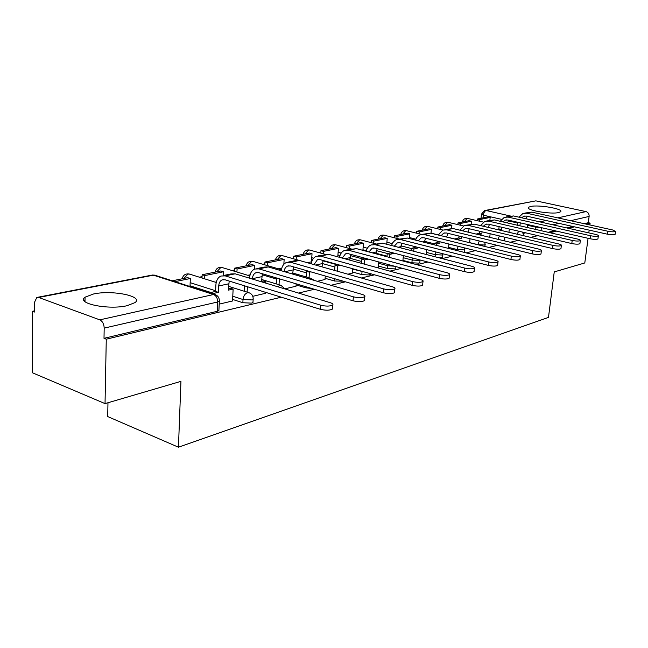 <?xml version="1.0" encoding="UTF-8"?>
<svg xmlns="http://www.w3.org/2000/svg" width="648" height="648" viewBox="0 0 648 648"><rect width="100%" height="100%" fill="white"/><g stroke="black" fill="none" stroke-linecap="round" stroke-linejoin="round"><path stroke-width="0.97" d="M439.312 257.872L441.831 257.669L442.665 256.883M402.943 260.407L411.828 262.772L418.948 263.137L419.847 262.27M378.4 266.045L387.488 268.523L394.818 268.896L395.798 267.956M352.496 271.99L361.786 274.598L369.352 274.979L370.413 273.942M325.102 278.276L334.611 281.029L343.148 281.167M296.096 284.918L305.832 287.834L311.777 288.481M232.616 299.441L242.846 302.729L251.505 303.118L252.971 302.486L253.02 301.587M93.604 293.965L85.058 297.173C75.727 303.442 108.451 310.19 127.146 305.686L135.059 302.576C143.791 296.217 112.331 289.81 93.604 293.965M530.672 206.461L528.59 207.263C524.596 209.976 550.63 214.601 558.673 212.552L560.585 211.783C564.295 209.004 538.844 204.525 530.672 206.461M457.869 224.411L457.383 224.508M437.732 228.517L437.1 228.647M416.624 232.835L415.838 232.988M394.47 237.354L393.514 237.549M371.183 242.109L370.04 242.344M346.68 247.115L345.335 247.39M320.857 252.388L319.294 252.704M293.617 257.945L291.811 258.317M264.829 263.825L262.764 264.246M234.357 270.046L232 270.524M202.063 276.639L199.382 277.19M85.01 300.542L84.167 300.713M34.514 310.854L32.473 311.267L34.514 312.036L34.53 302.276L36.806 297.456L38.653 297.464L99.784 319.853L213.54 294.524L153.39 275.173L38.653 297.464M107.973 402.748L107.706 416.567L178.451 447.209L180.938 381.356L105.033 403.607L106.272 339.188L281.289 297.197M105.033 403.607L32.4 372.762L32.473 311.267M178.451 447.209L548.483 317.399L554.243 271.909L584.788 262.95L588.076 238.31M588.805 232.883L589.17 230.121M589.866 224.945L590.109 223.106L585.995 224.095M298.526 293.066L314.377 289.259M330.934 285.29L345.408 281.815M361.325 277.992L374.552 274.825M389.894 271.139L401.995 268.24M416.777 264.692L427.866 262.035M442.139 258.609L452.296 256.171M466.098 252.858L475.413 250.622M488.77 247.415L497.316 245.365M510.251 242.263L518.1 240.384M530.639 237.371L537.84 235.645M550.014 232.721L556.624 231.142M568.442 228.307L574.517 226.849M485.271 210.446L535.839 200.856L586.011 211.596C588.19 212.317 589.226 213.929 589.121 216.432L570.613 220.693M590.109 223.106L588.287 222.701L589.121 216.432M219.372 300.332L219.324 301.304L217.696 301.984L104.19 328.123L104.004 338.329L106.272 339.188M104.19 328.123C103.988 324.016 102.522 321.262 99.784 319.853M219.194 304.131L232.543 300.972M252.793 296.314L265.243 293.366M284.837 288.862L296.006 286.214M317.334 281.305L325.013 279.474M347.903 274.193L352.407 273.1M376.642 267.511L378.311 267.081M336.539 256.511L337.851 256.001M387.026 256.179L375.97 253.238M366.363 250.679L362.937 249.772M361.689 261.476L349.847 258.244M339.965 255.547L337.924 254.988M334.911 267.049L322.218 263.485M312.101 260.642L311.567 260.488M306.569 272.905L292.993 268.977M276.526 279.069L262.059 274.744M210.9 292.467L190.042 285.776M523.309 233.385L525.731 232.826M504.573 237.751L505.813 237.46M464.025 252.331L464.341 251.756M588.287 222.701L584.164 223.69M572.662 226.436L566.587 227.885M554.753 230.712L548.127 232.292M104.004 338.329L217.274 311.291L218.894 310.595L218.943 309.59M215.314 282.172L216.343 281.953M247.795 275.295L250.088 274.809M278.405 268.815L281.815 268.094M307.306 262.699L311.688 261.768M332.432 308.027L332.351 309.137C329.63 310.473 325.661 310.538 320.444 309.323L320.736 305.216C325.96 306.423 329.929 306.366 332.659 305.046C333.412 304.244 332.651 303.475 330.367 302.738L235.151 273.812L230.915 273.958L223.106 275.578M232.543 301.028L233.134 289.081L230.307 288.19L228.42 288.611M233.134 289.081L228.347 290.142L229.19 281.062M320.736 305.216L225.204 275.878L220.96 276.024C217.898 277.474 216.205 280.487 215.873 285.071L215.582 291.438L218.416 292.337L218.708 285.971C218.935 282.884 220.077 280.851 222.126 279.871L225.018 279.774L320.444 309.323M218.416 292.337L213.5 293.431L210.665 292.523L210.632 293.131M213.467 294.046L213.5 293.431M190.01 286.505L190.326 278.519L187.661 277.676L172.255 280.795M190.326 278.519L174.928 281.653M215.582 291.438L210.665 292.523M364.492 299.684L364.419 300.664C361.892 301.903 358.093 301.944 353.039 300.794L353.354 296.816C358.417 297.959 362.208 297.918 364.735 296.695C365.44 295.942 364.646 295.213 362.362 294.492L268.264 266.927L264.06 267.098L256.851 268.588M265.826 283.127L265.899 281.815L263.104 280.973L261.484 281.329M265.899 281.815L263.355 282.382M265.235 293.423L265.307 292.248M261.46 281.807L262.399 273.748M252.388 279.053L252.412 278.689C252.655 275.7 253.797 273.723 255.847 272.759L258.714 272.654L353.039 300.794M247.123 292.143L247.415 286.708M223.276 275.546L223.455 271.763L220.806 270.961L202.144 274.744L202.006 278.008M223.455 271.763L204.8 275.57L202.144 274.744M204.655 278.834L204.8 275.57M244.604 285.841L244.32 291.26M353.354 296.816L258.925 268.871L254.713 269.033C251.667 270.451 249.958 273.391 249.601 277.838L249.577 278.195M394.519 291.859L394.438 292.734C392.089 293.876 388.46 293.9 383.551 292.807L383.883 288.951C388.8 290.037 392.429 290.012 394.786 288.887C395.426 288.166 394.608 287.461 392.332 286.772L299.4 260.464L295.229 260.642L288.554 262.019M296.719 275.262L293.406 274.298M296.735 274.979L296.176 275.108M296.006 286.262L296.16 283.824M292.613 274.064L293.641 266.895M279.401 278.826L276.591 278L276.234 283.897M279.013 284.731L279.369 278.834M254.47 269.139L254.672 265.405L252.056 264.635L234.454 268.199L234.301 271.22M254.672 265.405L237.087 268.993L234.454 268.199M236.933 272.014L237.087 268.993M284.108 271.569C284.44 268.807 285.574 266.976 287.534 266.077L290.377 265.955L383.551 292.807M383.883 288.951L290.612 262.286L286.432 262.464C283.476 263.809 281.775 266.571 281.329 270.759M422.69 284.504L422.618 285.282C420.422 286.343 416.948 286.359 412.177 285.322L412.525 281.572C417.296 282.601 420.779 282.593 422.974 281.548C423.573 280.868 422.731 280.195 420.463 279.523L328.722 254.364L318.403 255.839M325.013 279.515L325.264 276.007M321.983 266.855L323.077 260.464M310.846 271.852L309.428 272.168L306.674 271.374L306.293 276.971M309.047 277.773L309.428 272.168M283.848 264.303L284.148 259.403L281.556 258.657L264.927 262.027L264.773 264.838M284.148 259.403L267.543 262.788L264.927 262.027M267.381 265.599L267.543 262.788M308.092 271.058L306.674 271.374M314.013 264.603L317.366 259.783L320.193 259.654L412.177 285.322M412.525 281.572L320.436 256.09L316.297 256.276C313.519 257.507 311.834 260.026 311.251 263.817M449.185 277.579L449.113 278.284C447.063 279.272 443.718 279.264 439.085 278.276L439.449 274.639C444.083 275.619 447.428 275.627 449.485 274.655C450.036 274.007 449.177 273.359 446.918 272.711L356.392 248.613L346.559 250.006M352.407 273.148L352.747 268.742M349.709 260.123L350.868 254.405M340.419 265.299L337.77 265.891L335.048 265.129L334.66 270.443M337.373 271.212L337.77 265.891M311.477 261.816L312.028 253.724L309.452 253.012L293.73 256.195L293.56 258.811M312.028 253.724L296.314 256.924L293.73 256.195M296.144 259.54L296.314 256.924M337.705 264.538L335.048 265.129M342.257 258.082L345.514 253.846L348.308 253.708L439.085 278.276M439.449 274.639L348.567 250.241L344.469 250.436C341.844 251.578 340.192 253.87 339.503 257.321M474.142 271.058L474.077 271.682C472.149 272.606 468.933 272.589 464.43 271.642L464.794 268.102C469.306 269.041 472.53 269.058 474.458 268.151C474.968 267.535 474.093 266.919 471.841 266.288L382.539 243.178L373.151 244.499M378.311 267.122L378.748 261.946M375.921 253.814L377.136 248.694M365.537 258.374L368.218 259.103M368.218 259.143L364.557 259.953L361.868 259.216L361.535 263.363M364.225 264.101L364.557 259.953M337.835 256.235L338.418 248.346L335.875 247.666L320.979 250.679L320.809 253.117M338.418 248.346L323.538 251.375L320.979 250.679M323.36 253.822L323.538 251.375M365.529 258.414L361.868 259.216M368.971 251.967L372.098 248.241L374.868 248.095L464.43 271.642M464.794 268.102L375.143 244.717L371.085 244.928C368.607 245.973 366.987 248.079 366.225 251.23M497.696 264.894L497.632 265.453C495.817 266.312 492.723 266.296 488.333 265.388L488.714 261.946C493.104 262.845 496.206 262.869 498.012 262.019C498.49 261.436 497.607 260.836 495.364 260.229L407.292 238.035L398.318 239.282M402.886 260.99L403.372 255.596M400.748 247.892L402.003 243.3M390.768 252.275L390.72 252.866L393.368 253.562L393.425 252.979M393.368 253.562L389.902 254.332L387.245 253.627L386.978 256.754M389.634 257.467L389.902 254.332M362.888 250.347L363.455 243.243L360.944 242.587L346.802 245.446L346.631 247.73M363.455 243.243L349.337 246.127L346.802 245.446M349.159 248.411L349.337 246.127M390.72 252.866L387.245 253.627M394.268 246.216L397.264 242.935L399.994 242.781L488.333 265.388M488.714 261.946L400.286 239.493L396.276 239.703L394.899 240.432L392.672 242.798L391.522 245.503M519.947 259.062L519.89 259.573C518.181 260.375 515.192 260.342 510.924 259.475L511.313 256.122C515.589 256.981 518.578 257.013 520.287 256.227C520.725 255.66 519.834 255.085 517.598 254.502L430.758 233.159L422.164 234.341M426.271 254.502L426.74 249.626M424.286 242.32L425.59 238.197M414.688 246.548L414.59 247.609L417.215 248.281L417.312 247.212M417.215 248.281L413.926 249.01L411.302 248.33L411.091 250.574M413.716 251.254L413.926 249.01M386.726 244.264L387.229 238.399L384.742 237.767L371.312 240.489L371.134 242.627M387.229 238.399L373.815 241.137L371.312 240.489M373.637 243.275L373.815 241.137M414.59 247.609L411.302 248.33M418.26 240.797L421.103 237.905L423.808 237.751L510.924 259.475M511.313 256.122L424.116 234.544L420.147 234.762L418.835 235.435L416.68 237.614L415.514 240.108M541.023 253.538L540.967 254C539.355 254.753 536.463 254.713 532.3 253.886L532.697 250.614C536.86 251.44 539.752 251.481 541.364 250.736C541.777 250.201 540.869 249.65 538.65 249.075L453.025 228.533L444.795 229.651M448.489 248.419L448.934 244.021M446.642 237.063L447.979 233.353M437.4 241.137L437.254 242.619L439.846 243.267L439.992 241.785M439.846 243.267L436.728 243.956L434.128 243.308L433.99 244.766M436.582 245.422L436.728 243.956M409.406 238.569L409.844 233.798L407.381 233.183L394.608 235.775L394.43 237.784M409.844 233.798L397.078 236.399L394.608 235.775M396.9 238.407L397.078 236.399M437.254 242.619L434.128 243.308M441.037 235.686L443.734 233.134L446.407 232.972L532.3 253.886M532.697 250.614L446.723 229.846L442.795 230.072L438.291 235.013M560.998 248.297L560.941 248.711C559.418 249.423 556.624 249.375 552.566 248.581L552.963 245.389C557.029 246.183 559.823 246.232 561.346 245.535C561.727 245.017 560.82 244.49 558.616 243.94L474.198 224.127L466.301 225.196M469.622 242.708L470.043 238.723M458.987 236.034L458.8 237.873L461.36 238.496L461.546 236.658M461.36 238.496L458.387 239.153L455.828 238.529L455.747 239.306M458.306 239.93L458.387 239.153M431.001 233.223L431.365 229.408L428.935 228.817L416.769 231.287L416.591 233.175M431.365 229.408L419.215 231.887L416.769 231.287M419.037 233.782L419.215 231.887M458.8 237.873L455.828 238.529M462.696 230.85L465.24 228.598L467.88 228.436L552.566 248.581M467.897 232.097L469.265 228.76M552.963 245.389L468.196 225.374L464.324 225.609L459.95 230.194M579.96 243.316L579.911 243.697C578.462 244.361 575.756 244.312 571.795 243.551L572.2 240.432C576.169 241.194 578.875 241.25 580.316 240.594C580.673 240.1 579.758 239.59 577.571 239.055L494.351 219.939L486.761 220.96M489.742 237.338L490.139 233.734M479.536 231.206L479.309 233.353L481.829 233.96L482.063 231.806M481.829 233.96L479.002 234.584L476.458 234.155M451.575 228.339L451.891 225.229L449.485 224.662L437.878 227.011L437.708 228.793M451.891 225.229L440.3 227.594L437.878 227.011M440.122 229.384L440.3 227.594M479.309 233.353L476.474 233.977M483.311 226.265L485.7 224.281L488.309 224.119L571.795 243.551M488.147 227.399L489.532 224.402M572.2 240.432L488.633 221.13L484.809 221.365L480.565 225.626M597.991 238.586L597.942 238.926C596.565 239.558 593.949 239.501 590.077 238.764L590.482 235.726C594.354 236.455 596.978 236.512 598.355 235.896C598.679 235.427 597.756 234.932 595.585 234.414L513.548 215.954L506.25 216.926M508.931 232.276L509.304 229.003M499.122 226.63L498.847 229.052L501.341 229.635L501.609 227.213M501.341 229.635L499.446 230.056M471.169 224.111L471.469 221.243L469.095 220.685L458.023 222.928L457.844 224.621M471.469 221.243L460.412 223.495L458.023 222.928M460.234 225.188L460.412 223.495M498.847 229.052L496.951 229.465M502.961 221.924L505.189 220.166L507.773 220.004L590.077 238.764M507.457 222.953L508.842 220.247M590.482 235.726L508.105 217.088L504.314 217.323L500.207 221.284M615.146 234.074L615.098 234.39C613.794 234.981 611.25 234.916 607.468 234.212L607.881 231.247C611.663 231.952 614.207 232.008 615.511 231.425L612.741 229.991L531.862 212.147L524.84 213.071M526.022 224.159L525.204 223.973M527.237 227.497L527.594 224.524M517.801 222.288L517.485 224.945L519.947 225.512L520.255 222.847M519.947 225.512L519.259 225.666M489.864 220.32L490.18 217.428L487.831 216.894L477.244 219.04L477.074 220.636M490.18 217.428L479.609 219.583L477.244 219.04M479.439 221.187L479.609 219.583M517.485 224.945L516.796 225.099M521.705 217.785L523.778 216.246L526.33 216.076L607.468 234.212M525.893 218.732L527.261 216.286M607.881 231.247L526.67 213.224L522.928 213.467L518.943 217.169M504.873 239.768L503.002 240.521M485.231 244.361L484.518 245.017L477.981 244.661L469.63 242.611M477.965 244.766L479.253 240.967M464.608 249.172L463.838 249.893L457.115 249.529L448.594 247.39M457.01 250.565L458.096 246.305M442.924 254.235L442.09 255.02L435.181 254.656L426.473 252.412M434.978 256.754L435.877 251.967M420.106 259.994L419.199 260.415L412.079 260.042L403.186 257.693M411.828 262.772L412.517 258.001M394.502 266.215L387.731 265.729L378.635 263.266M387.488 268.523L387.941 264.441M365.529 272.306L352.714 269.139M361.786 274.598L362.062 271.334M334.611 281.029L334.781 278.753M305.832 287.834L305.905 286.732M253.198 298.396L253.149 299.287L251.675 299.911L243.016 299.522L232.778 296.257M242.846 302.729L243.016 299.522C243.462 295.925 244.993 293.649 247.601 292.71L249.569 292.937M535.11 229.303L535.378 227.067L527.504 225.269M517.712 223.034L508.332 220.895M501.463 219.324L483.319 215.185L481.472 214.148L484.469 210.608L486.113 210.519L510.405 215.995M483.027 217.866L483.319 215.185C483.732 212.601 484.672 211.054 486.113 210.519L535.839 200.856M539.857 221.875L546.07 220.49M557.823 217.874L586.011 211.596M455.763 239.201L446.65 236.966M438.323 234.916L431.009 233.118M434.087 243.745L424.383 241.299M415.854 239.161L409.496 237.557M411.286 248.5L400.966 245.843M392.234 243.591L386.905 242.222M387.545 253.562L376.31 250.598M367.367 248.233L363.147 247.115M362.896 258.989L350.325 255.579M341.188 253.101L338.126 252.275M336.895 264.716L322.906 260.812M313.6 258.22L311.753 257.702M284.553 263.615L283.905 263.428M215.614 290.782L190.164 282.666M189.888 274.209L188.033 274.031L183.846 278.446M523.592 235.386L522.539 232.081M222.458 267.64L220.814 267.494L216.837 271.763M281.572 285.525L279.847 285.355L277.644 286.724M253.198 261.452L251.732 261.338L247.949 265.469M311.712 278.567L309.112 278.899M282.253 255.612L280.94 255.514L277.336 259.516M309.76 250.079L308.586 250.006L305.143 253.886M335.834 244.847L334.773 244.782L331.484 248.549M360.588 239.881L359.632 239.833L356.481 243.494M384.118 235.167L383.243 235.127L380.23 238.683M406.515 230.68L405.721 230.648L402.829 234.106M427.85 226.411L427.121 226.379L424.351 229.748M448.205 222.337L447.541 222.313L444.868 225.593M497.956 239.315L499.438 235.945M467.637 218.449L467.03 218.425L464.462 221.624M517.064 234.187L518.724 231.19M217.274 311.291L217.696 301.984C217.598 298.242 216.205 295.755 213.54 294.524L215.768 294.824M541.023 230.664L541.396 227.667M540.748 227.521L535.378 227.067L535.499 226.322M558.981 223.374L552.833 224.791M37.689 297.286L151.551 275.197L155.447 275.392M218.708 285.971L228.647 283.824M225.204 275.878L235.151 273.812M252.412 278.689L261.752 276.68M258.925 268.871L268.264 266.927M284.658 271.731L292.88 269.957M290.612 262.286L299.4 260.464M315.608 265.048L322.21 263.623M320.436 256.09L328.722 254.364M344.744 258.763L349.896 257.653M348.567 250.241L356.392 248.613M372.227 252.833L376.075 251.999M375.143 244.717L382.539 243.178M398.18 247.228L400.853 246.653M400.286 239.493L407.292 238.035M422.731 241.931L424.359 241.574M424.116 234.544L430.758 233.159M445.994 236.909L446.675 236.763M446.723 229.846L453.025 228.533M468.196 225.374L474.198 224.127M488.633 221.13L494.351 219.939M508.105 217.088L513.548 215.954M526.67 213.224L531.862 212.147M84.993 301.628L85.058 297.173M528.485 208.178L528.59 207.263M252.971 302.486L253.149 299.287C253.303 295.99 251.861 293.779 248.824 292.677L228.525 286.319M216.221 282.463L189.289 274.023C185.522 273.472 183.149 275.06 182.153 278.786M370.364 274.533L370.437 273.675M395.75 268.491L395.92 266.595M419.799 262.764L420.066 259.986M442.616 257.329L442.932 253.773M464.292 252.161L464.519 247.909M484.996 246.491L484.939 242.352M504.735 240.943L504.265 237.087M249.828 275.91L221.956 267.486C218.327 266.976 216.035 268.515 215.079 272.12M261.589 279.466L280.965 285.322L284.853 288.911M281.451 269.706L252.769 261.33C249.261 260.844 247.042 262.351 246.127 265.834M292.685 272.994L311.21 278.405L314.175 280.382M299.255 260.423L281.896 255.506C278.494 255.053 276.348 256.519 275.457 259.897M325.247 254.34L309.452 249.998C306.156 249.569 304.074 250.995 303.207 254.275M351.386 249.002L335.575 244.782C332.367 244.377 330.35 245.762 329.508 248.954M376.026 243.899L360.369 239.825C357.251 239.444 355.282 240.805 354.472 243.899M399.427 239.055L383.932 235.119C380.894 234.754 378.983 236.083 378.189 239.096M421.532 234.406L406.353 230.639C403.388 230.299 401.525 231.595 400.748 234.527M442.859 230.048L427.712 226.371C424.821 226.047 422.998 227.318 422.245 230.178M463.531 225.966L448.084 222.305C445.265 221.997 443.483 223.236 442.746 226.022M483.384 222.102L467.54 218.425C464.778 218.125 463.045 219.34 462.324 222.061M218.894 310.595L219.324 301.304C219.478 297.91 217.995 295.642 214.877 294.5L154.751 275.165L152.272 275.036M481.027 218.271L481.44 214.415M332.351 309.137L332.659 305.046M222.126 279.871L223.584 279.563M364.419 300.664L364.735 296.695M255.847 272.759L257.288 272.46M394.438 292.734L394.786 288.887M287.534 266.077L288.968 265.777M422.618 285.282L422.974 281.548M317.366 259.783L318.792 259.484M449.113 278.284L449.485 274.655M345.514 253.846L346.923 253.554M474.077 271.682L474.458 268.151M372.098 248.241L373.499 247.949M497.632 265.453L498.012 262.019M397.264 242.935L398.642 242.644M519.89 259.573L520.287 256.227M421.103 237.905L422.472 237.614M540.967 254L541.364 250.736M443.734 233.134L445.087 232.843M560.941 248.711L561.346 245.535M465.24 228.598L466.576 228.315M579.911 243.697L580.316 240.594M485.7 224.281L487.021 223.997M597.942 238.926L598.355 235.896M505.189 220.166L506.501 219.891M615.098 234.39L615.511 231.425M523.778 216.246L525.074 215.978"/></g></svg>
